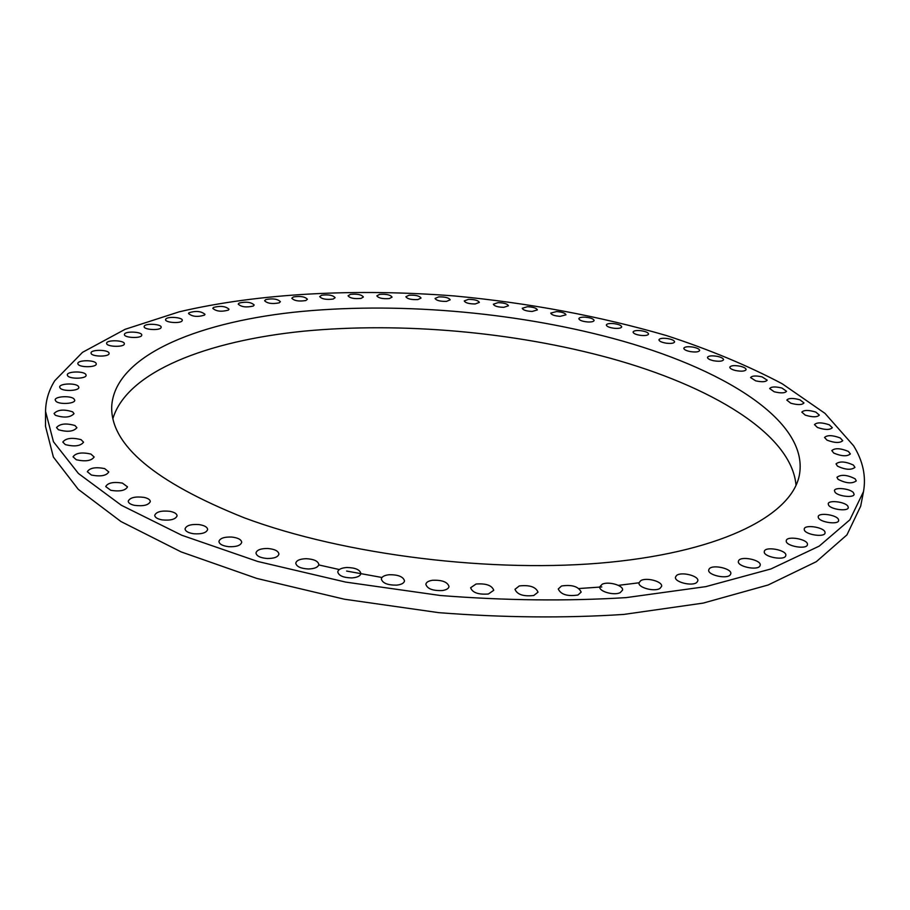 <?xml version="1.0" encoding="UTF-8"?>
<svg xmlns="http://www.w3.org/2000/svg" width="910" height="910" viewBox="0 0 910 910"><rect width="100%" height="100%" fill="white"/><g stroke="black" fill="none" stroke-linecap="round" stroke-linejoin="round"><path stroke-width="1.36" d="M755.675 380.846C761.977 382.2 765.81 381.973 767.176 380.152L762.057 376.865C755.766 375.512 751.944 375.75 750.591 377.57L755.675 380.846M54.759 380.721L82.526 352.329L125.171 329.284L179.202 311.823C259.043 293.1 356.401 288.356 454.5 295.966C528.903 302.939 599.588 316.145 666.529 335.585C709.311 349.554 747.861 365.615 782.19 383.758L824.995 413.379L853.603 445.786C862.93 460.904 866.229 476.192 863.499 491.65L849.849 519.837L819.193 546.136L770.963 568.943L705.876 586.62L626.228 597.608C567.044 601.271 505.096 600.566 440.406 595.504L345.663 582.093L257.723 561.47L181.727 535.228L121.314 505.243L78.431 473.496L53.462 441.748L45.557 411.457C45.682 400.593 48.753 390.345 54.759 380.721M863.499 491.65L860.678 506.176L846.948 534.887L816.293 561.697L768.131 584.993L703.214 603.091L623.828 614.421C564.86 618.265 503.15 617.674 438.734 612.658L344.378 599.212L256.813 578.43L181.136 551.904L120.962 521.532L78.26 489.33L53.383 457.07L45.5 426.255L45.557 411.457M796.022 485.383C791.814 433.751 710.312 385.795 610.166 358.21C514.298 331.911 401.378 321.844 303.94 331.16C207.469 340.818 127.275 371.405 112.954 418.407M612.771 338.361C512.398 311.459 393.586 301.597 293.191 312.301C193.921 323.289 114.33 356.845 111.691 406.645C110.633 444.967 154.814 482.004 244.21 517.79C344.321 555.18 494.414 573.71 609.7 562.243C725.27 550.8 793.122 513.706 799.549 474.087C808.41 420.056 721.289 367.424 612.771 338.361M639.036 582.787L640.685 580.705C646.145 577.042 662.855 581.524 661.604 586.347L660.012 588.383C654.62 592.114 637.739 587.598 639.036 582.787L618.345 585.357M601.829 586.95L579.01 588.531M381.973 577.486L346.642 571.059M339.316 569.546L318.807 564.939M774.205 391.766L769.667 388.559C771.248 386.613 775.343 386.443 781.952 388.047L786.536 391.277C784.943 393.211 780.837 393.382 774.205 391.766M790.813 403.221L786.809 400.093C788.64 398.023 793.019 397.92 799.935 399.808L803.985 402.937C802.142 405.018 797.752 405.109 790.813 403.221M805.293 415.142L801.824 412.139C803.939 409.921 808.603 409.898 815.804 412.082L819.318 415.108C817.191 417.326 812.516 417.337 805.293 415.142M817.43 427.472L814.484 424.606C816.918 422.251 821.866 422.32 829.328 424.822L832.32 427.711C829.863 430.077 824.904 429.998 817.43 427.472M826.985 440.144L824.551 437.448C827.349 434.935 832.582 435.105 840.26 437.96L842.74 440.69C839.919 443.204 834.675 443.022 826.985 440.144M833.753 453.078L831.808 450.575C835.005 447.891 840.521 448.175 848.37 451.405L850.361 453.942C847.13 456.627 841.591 456.331 833.753 453.078M837.507 466.17L836.017 463.884C839.668 461.04 845.458 461.427 853.409 465.067L854.945 467.387C851.26 470.231 845.447 469.833 837.507 466.17M838.03 479.308L836.961 477.284C841.102 474.258 847.176 474.77 855.15 478.831L856.264 480.901C852.067 483.927 845.993 483.392 838.03 479.308M835.13 492.367L834.424 490.638C834.629 486.964 849.94 488.534 853.375 492.583L854.115 494.358C853.933 498.054 838.44 496.428 835.13 492.367M828.623 505.221L828.225 503.81C828.453 499.795 845.163 501.797 847.87 506.165L848.291 507.632C848.074 511.659 831.183 509.589 828.623 505.221M818.363 517.71L818.204 516.652C818.477 512.273 836.643 514.764 838.463 519.439L838.645 520.554C838.383 524.956 820.012 522.385 818.363 517.71M804.258 529.677L804.235 529.006C804.565 524.217 824.255 527.265 825.017 532.225L825.052 532.953C824.722 537.764 804.815 534.625 804.258 529.677M786.251 540.938L786.274 540.688C786.672 535.467 807.932 539.13 807.454 544.351L807.432 544.658C807.034 549.924 785.546 546.136 786.251 540.938M764.343 551.335C765.367 545.943 787.252 550.163 785.796 555.487L785.762 555.623C784.909 561.083 762.785 556.84 764.309 551.528L764.343 551.335M738.636 560.674C740.933 555.657 761.647 560.025 760.203 565.246L759.986 565.849C757.837 570.945 736.907 566.543 738.397 561.322L738.636 560.674M709.277 568.795C712.758 564.189 732.197 568.648 730.798 573.755L730.275 574.836C726.908 579.511 707.263 575.018 708.719 569.922L709.277 568.795M676.517 575.518C681.067 571.366 699.164 575.871 697.822 580.842L696.832 582.4C692.385 586.631 674.094 582.082 675.482 577.122L676.517 575.518M602.204 584.231C608.415 581.069 623.703 585.471 622.554 590.124L620.211 592.626C614.045 595.857 598.598 591.409 599.792 586.779L602.204 584.231M561.55 585.994C572.003 584.47 578.544 586.506 581.172 592.091L577.941 595.026C567.453 596.585 560.89 594.56 558.251 588.975L561.55 585.994M519.291 585.938C529.586 584.823 535.831 586.893 538.026 592.16L533.795 595.504C523.455 596.641 517.187 594.583 514.992 589.316L519.291 585.938M476.055 584.027C486.054 583.287 491.946 585.38 493.755 590.294L488.397 594.003C478.364 594.753 472.438 592.672 470.629 587.746L476.055 584.027M432.466 580.273C442.044 579.886 447.549 581.968 449.017 586.529C448.653 588.542 446.469 589.873 442.465 590.533C432.853 590.931 427.313 588.85 425.846 584.288C426.221 582.252 428.428 580.91 432.466 580.273M389.196 574.722C398.239 574.654 403.335 576.712 404.506 580.91C404.051 583.173 401.447 584.584 396.692 585.141C387.614 585.21 382.496 583.162 381.335 578.976C381.79 576.678 384.418 575.268 389.196 574.722M346.903 567.499C355.31 567.692 359.973 569.705 360.895 573.527C360.337 576.041 357.3 577.509 351.783 577.918C343.343 577.713 338.668 575.7 337.758 571.889C338.327 569.353 341.375 567.885 346.903 567.499M306.204 558.695C313.916 559.127 318.125 561.072 318.83 564.518C318.147 567.271 314.678 568.761 308.433 568.989C300.698 568.545 296.467 566.611 295.773 563.165C296.478 560.389 299.947 558.899 306.204 558.695M267.654 548.48C274.638 549.094 278.392 550.96 278.926 554.053C278.085 557.034 274.206 558.512 267.267 558.512C260.271 557.898 256.518 556.044 255.983 552.962C256.848 549.958 260.738 548.468 267.654 548.48M231.788 537.048C238.011 537.799 241.309 539.55 241.719 542.303C240.695 545.488 236.407 546.955 228.854 546.705C222.631 545.943 219.321 544.191 218.923 541.45C219.97 538.254 224.258 536.786 231.788 537.048M199.028 524.581C204.477 525.434 207.355 527.072 207.651 529.506C206.411 532.862 201.747 534.272 193.659 533.749C188.211 532.896 185.333 531.258 185.048 528.846C186.311 525.468 190.963 524.046 199.028 524.581M169.715 511.295C174.424 512.193 176.881 513.718 177.086 515.845C175.607 519.348 170.602 520.702 162.071 519.883C157.385 518.973 154.927 517.46 154.723 515.344C156.224 511.818 161.218 510.476 169.715 511.295M144.11 497.395C148.102 498.316 150.173 499.704 150.321 501.558C148.569 505.186 143.268 506.449 134.396 505.334C130.426 504.402 128.367 503.025 128.219 501.183C129.993 497.542 135.283 496.268 144.11 497.395M122.384 483.085L127.514 486.85C125.478 490.581 119.915 491.741 110.815 490.319L105.719 486.577C107.778 482.835 113.329 481.663 122.384 483.085M104.627 468.57L108.79 471.926C106.436 475.737 100.657 476.783 91.444 475.065L87.326 471.721C89.692 467.911 95.459 466.853 104.627 468.57M90.863 454.033L94.151 456.991C91.466 460.847 85.517 461.779 76.292 459.755L73.039 456.82C75.735 452.964 81.672 452.031 90.863 454.033M81.024 439.632L83.561 442.203C80.535 446.093 74.449 446.89 65.304 444.592L62.813 442.055C65.85 438.165 71.924 437.357 81.024 439.632M75.007 425.539L76.906 427.723C73.517 431.613 67.34 432.273 58.388 429.713L56.545 427.563C59.923 423.673 66.089 422.991 75.007 425.539M72.686 411.866L74.028 413.675C70.275 417.553 64.053 418.088 55.373 415.278L54.065 413.504C57.808 409.625 64.019 409.079 72.686 411.866M73.847 398.728L74.757 400.184C75.234 403.721 59.787 404.757 56.056 401.412L55.18 399.979C54.736 396.43 70.059 395.418 73.847 398.728M78.294 386.215L78.851 387.353C79.341 390.913 63.165 391.664 60.208 388.195L59.673 387.091C59.241 383.519 75.28 382.78 78.294 386.215M85.802 374.42L86.109 375.238C86.575 378.833 69.729 379.288 67.602 375.716L67.317 374.931C66.885 371.337 83.595 370.882 85.802 374.42M96.13 363.386L96.267 363.92C96.722 367.526 79.238 367.674 77.976 364.046L77.862 363.545C77.452 359.928 94.788 359.791 96.13 363.386M109.052 353.16L109.086 353.421C109.507 357.073 91.444 356.879 91.08 353.228L91.057 353C90.67 349.349 108.586 349.531 109.052 353.16M124.34 343.787L124.34 343.798C124.715 347.461 106.151 346.96 106.652 343.309L106.652 343.298C106.368 339.635 124.772 340.158 124.34 343.787M141.732 335.278C141.3 338.668 123.908 337.906 124.431 334.505L124.465 334.277C125.045 330.887 142.278 331.695 141.767 335.073L141.732 335.278M161.047 327.657C159.83 330.762 143.609 329.773 144.144 326.61L144.269 326.167C145.611 323.073 161.684 324.096 161.161 327.236L161.047 327.657M182.045 320.923C180.157 323.755 165.04 322.572 165.575 319.626L165.847 319C167.85 316.191 182.83 317.385 182.296 320.32L182.045 320.923M204.545 315.076C197.698 317.226 192.351 316.714 188.529 313.552L188.984 312.756C195.866 310.64 201.201 311.152 204.977 314.314L204.545 315.076M228.342 310.128C221.403 311.982 216.227 311.402 212.804 308.376L213.497 307.443C220.447 305.612 225.623 306.204 229.001 309.218L228.342 310.128M253.264 306.056C246.28 307.637 241.264 306.988 238.215 304.111L239.171 303.041C246.166 301.483 251.183 302.143 254.197 305.009L253.264 306.056M279.154 302.859C272.17 304.179 267.312 303.474 264.605 300.732L265.868 299.549C272.863 298.241 277.698 298.958 280.382 301.699L279.154 302.859M305.851 300.527C298.889 301.608 294.214 300.846 291.814 298.23L293.395 296.956C300.357 295.887 305.032 296.66 307.409 299.265L305.851 300.527M333.208 299.049C326.303 299.902 321.799 299.083 319.672 296.592L321.628 295.227C328.521 294.385 333.026 295.204 335.119 297.707L333.208 299.049M361.077 298.4C354.263 299.049 349.929 298.184 348.064 295.807L350.407 294.374C357.209 293.737 361.543 294.613 363.386 296.99L361.077 298.4M389.343 298.582C382.644 299.037 378.469 298.127 376.842 295.852L379.607 294.374C386.295 293.93 390.447 294.84 392.073 297.115L389.343 298.582M417.861 299.583C411.297 299.856 407.305 298.912 405.883 296.74L409.09 295.215C415.642 294.942 419.624 295.898 421.034 298.071L417.861 299.583M446.526 301.381C440.11 301.494 436.288 300.505 435.06 298.435L438.745 296.887C445.138 296.774 448.948 297.763 450.177 299.834L446.526 301.381M475.202 303.963C468.957 303.917 465.317 302.905 464.259 300.926L468.434 299.367C474.656 299.413 478.296 300.425 479.354 302.404L475.202 303.963M503.776 307.33C497.724 307.148 494.255 306.101 493.357 304.202L498.054 302.643C504.094 302.837 507.552 303.872 508.451 305.771L503.776 307.33M532.134 311.459C526.287 311.14 522.988 310.083 522.238 308.262L527.481 306.715C533.317 307.034 536.604 308.103 537.366 309.912L532.134 311.459M560.139 316.35C554.52 315.906 551.392 314.826 550.766 313.086L556.601 311.573C562.209 312.005 565.326 313.086 565.963 314.826L560.139 316.35M587.678 321.969C582.298 321.423 579.34 320.32 578.84 318.671C579.26 317.533 581.41 317.033 585.278 317.192C590.647 317.726 593.593 318.83 594.116 320.502C593.684 321.628 591.545 322.117 587.678 321.969M614.625 328.328C609.495 327.691 606.72 326.576 606.31 324.984C606.822 323.767 609.177 323.289 613.385 323.562C618.516 324.199 621.28 325.325 621.701 326.906C621.189 328.123 618.834 328.601 614.625 328.328M640.845 335.403C635.965 334.675 633.371 333.549 633.053 332.036C633.667 330.728 636.249 330.284 640.788 330.683C645.656 331.411 648.261 332.537 648.58 334.061C647.977 335.358 645.395 335.801 640.845 335.403M666.188 343.172C661.581 342.365 659.17 341.239 658.931 339.794C659.659 338.395 662.469 337.974 667.36 338.531C671.955 339.339 674.378 340.465 674.617 341.921C673.901 343.309 671.091 343.73 666.188 343.172M690.497 351.624C686.185 350.76 683.945 349.633 683.785 348.246C684.639 346.755 687.687 346.369 692.931 347.097C697.253 347.961 699.494 349.087 699.665 350.486C698.823 351.977 695.763 352.352 690.497 351.624M713.633 360.747C709.618 359.814 707.559 358.699 707.468 357.38C708.458 355.787 711.756 355.446 717.353 356.356C721.38 357.277 723.45 358.403 723.552 359.723C722.563 361.315 719.253 361.657 713.633 360.747M735.416 370.495C731.72 369.528 729.843 368.413 729.786 367.162C730.957 365.456 734.518 365.172 740.456 366.286C744.175 367.253 746.063 368.357 746.12 369.631C744.949 371.325 741.388 371.621 735.416 370.495"/></g></svg>
